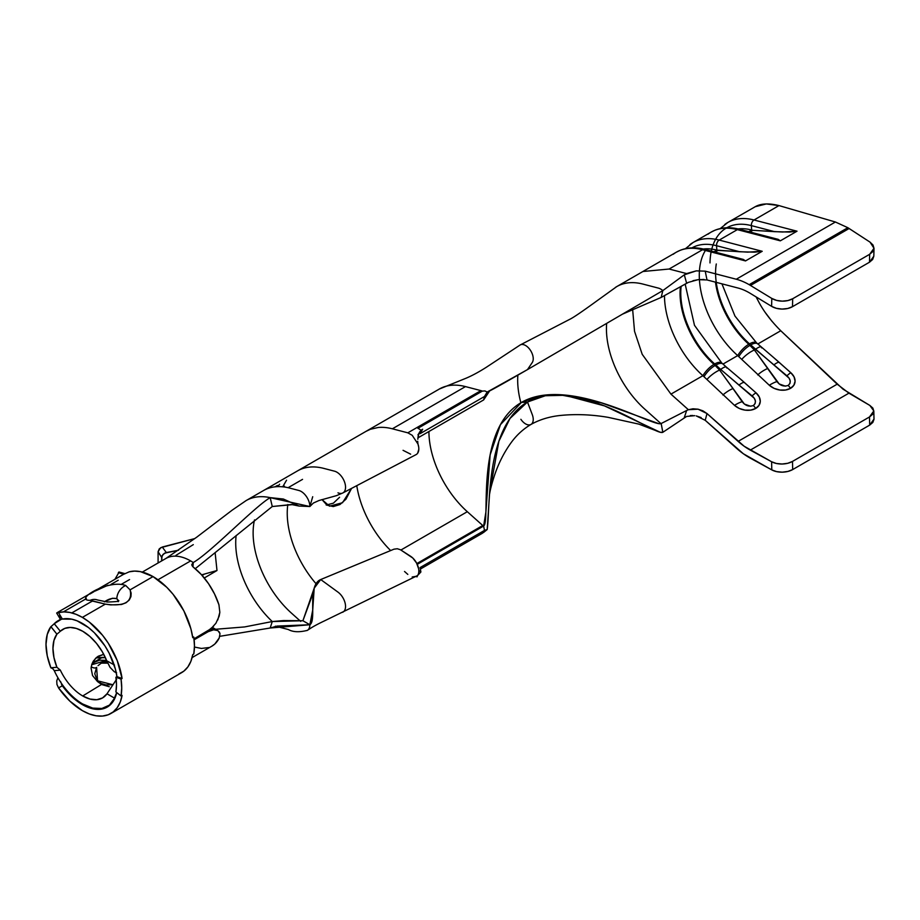 <?xml version="1.0" encoding="UTF-8"?>
<svg xmlns="http://www.w3.org/2000/svg" width="920" height="920" viewBox="0 0 920 920"><rect width="100%" height="100%" fill="white"/><g stroke="black" fill="none" stroke-linecap="round" stroke-linejoin="round"><path stroke-width="1.38" d="M322 499.583L329.532 506.172L342.516 502.734L351.589 488.359L345.909 499.261L339.963 504.528L333.258 506.575L326.979 505.149L321.988 499.594M706.974 279.933L738.116 288.052A59.075 34.109 60 0 1 749.168 292.709A59.075 34.109 60 0 1 750.294 293.377L771.604 306.348L776.399 308.327L782.046 309.074L787.704 308.499L792.488 306.671L792.683 298.747L787.888 300.564L782.241 301.15L776.583 300.391L771.799 298.425L750.478 285.453A68.919 39.79 -120 0 0 749.168 284.671A68.919 39.79 -120 0 0 736.276 279.231L705.214 271.147L707.008 279.945L738.116 288.052A59.075 34.109 60 0 1 749.168 292.709A59.075 34.109 60 0 1 750.294 293.377L771.604 306.348L771.799 298.425L750.478 285.453L849.114 228.505L870.032 242.132L847.849 227.7L835.406 222.007L736.276 279.231A68.919 39.79 60 0 1 749.168 284.671L847.849 227.7L835.406 222.007L778.987 205.585L766.303 203.941L755.228 206.712L727.846 222.456A83.685 48.323 60 0 1 754.043 219.995L778.987 205.585L835.406 222.007L736.276 279.231L705.214 271.147L696.244 270.871L686.584 273.573L669.116 269.031L702.535 249.722L745.51 260.923L762.208 251.286L719.233 240.085L737.345 229.632L780.321 240.833L797.019 231.196L754.043 219.995L778.987 205.585C768.856 203.09 760.932 203.458 755.228 206.712M482.31 533.301L420.348 569.077L482.31 533.301L487.186 529.563L489.647 492.453L498.893 441.22L509.979 418.485L527.482 402.005L532.254 414.575A10.833 6.256 60 0 1 531.726 423.878A10.833 6.256 60 0 1 520.87 419.301M428.916 431.526A73.841 42.63 -120 0 0 467.314 511.704L482.758 525.504A2.461 1.426 -120 0 0 483.218 525.849L417.082 564.029L483.218 525.849A2.461 1.426 -120 0 0 483.632 526.033L417.231 564.362L483.632 526.033L484.472 530.414L420.072 567.594L420.9 571.976L418.807 570.457L420.877 571.998M54.222 623.737L60.329 631.235L58.857 632.569L60.329 631.235A39.629 22.885 60 0 1 62.905 629.292A39.629 22.885 60 0 1 82.719 631.258A39.629 22.885 60 0 1 106.731 660.779L110.032 667.345L114.183 671.646L116.575 672.658M82.719 695.969L89.987 699.05L96.749 699.717L102.557 697.923L107.007 693.783L114.781 698.292A49.473 28.566 60 0 1 107.468 706.456A49.473 28.566 60 0 1 82.719 704.007L92.713 708.101L101.879 708.469L109.445 705.111L115.368 697.084L114.781 698.292L107.007 693.783L116.633 679.202L107.007 693.783A39.629 22.885 60 0 1 102.534 697.935A39.629 22.885 60 0 1 82.719 695.969L101.66 684.388A39.629 22.885 60 0 1 97.416 681.467L92.552 675.544L91.08 668.161L91.77 664.481L93.299 661.146L96.968 657.11L103.73 654.315L98.428 656.144L95.565 658.306L91.77 664.481L91.08 668.161L92.552 675.544L97.416 681.467A39.629 22.885 -120 0 0 101.66 684.388L82.719 695.969A39.629 22.885 60 0 1 60.329 670.139L56.902 667.276A39.629 22.885 60 0 1 56.902 634.168L57.097 634.018M212.761 629.544L212.14 627.705M109.273 686.734L102.223 684.71L109.273 686.734M213.589 626.232L208.208 630.66L194.028 638.848L210.967 628.74L215.912 623.254L219.167 616.17L219.834 612.329L218.937 604.773A49.473 28.566 -120 0 0 193.223 567.042L191.797 564.65L193.246 562.534A49.473 28.566 -120 0 0 190.636 560.912L157.964 579.772L190.636 560.912A49.473 28.566 -120 0 0 189.773 560.429A49.473 28.566 -120 0 0 165.899 558.463L142.324 572.079M51.968 625.795L54.257 623.702A49.473 28.566 60 0 1 57.983 620.77A49.473 28.566 60 0 1 61.306 619.309L54.257 623.702L60.329 631.235L64.791 628.394L70.207 627.44L76.291 628.406L82.719 631.258L89.849 636.433L96.508 643.402L102.258 651.693L106.731 660.779L114.505 665.068L106.731 660.779L110.09 667.425M52.831 668.702L50.864 667.782A49.473 28.566 60 0 1 50.864 626.681L52.877 625.013M58.857 632.569L56.902 634.168L50.933 626.623M82.719 704.007A49.473 28.566 60 0 1 54.257 670.645L54.245 670.622M105.386 657.662L96.956 657.892M208.208 631.672L194.131 639.791L208.208 631.672L207.333 631.166L208.208 631.672L213.612 629.797L217.925 630.614L213.612 629.797M192.096 657.593L211.887 646.162A49.473 28.566 -120 0 0 219.213 638.008L220.006 633.673L219.305 631.925M50.864 667.782L56.902 667.276L53.969 657.605L52.957 648.439L53.969 640.435L56.902 634.168L50.864 626.681L47.242 634.478L46 644.414L47.242 655.787L50.864 667.782L56.902 667.276L60.329 670.139L54.257 670.645L52.808 668.69M705.168 420.256L743.314 453.732L771.799 469.901L776.583 471.615L782.241 472.167L787.888 471.442L792.683 469.568L792.488 461.426L869.492 416.967L873.816 410.918L869.86 405.444L843.007 389.16L780.758 330.74L757.815 343.988L780.758 330.74L837.177 384.18L848.93 393.162L869.86 405.444L872.838 408.077L873.816 411.183L872.643 414.299L869.492 416.967L869.676 425.12L872.827 422.441L874 419.324M772.029 321.391L765.704 313.076M165.669 558.601A49.473 28.566 60 0 1 189.773 560.429A49.473 28.566 60 0 1 190.636 560.912A49.473 28.566 60 0 1 193.246 562.534C211.048 552.253 254.92 506.448 270.181 497.639A83.685 48.323 -120 0 0 267.57 497.156A83.685 48.323 -120 0 0 260.095 496.697A83.685 48.323 -120 0 0 246.41 500.411M270.181 628.004L219.857 636.306L270.181 628.004L272.262 621.54A73.841 42.63 60 0 1 270.181 619.528A73.841 42.63 60 0 1 263.741 612.536A73.841 42.63 60 0 1 235.715 542.926A73.841 42.63 60 0 1 236.141 535.52A73.841 42.63 -120 0 0 235.715 542.926A73.841 42.63 -120 0 0 263.741 612.536A73.841 42.63 -120 0 0 270.181 619.528A73.841 42.63 -120 0 0 272.262 621.54L244.605 626.934L209.645 629.74L244.605 626.934L272.262 621.54L270.181 628.004L309.856 624.749L312.719 610.018L314.191 588.202L320.712 579.542L337.973 592.123L320.712 579.542L393.967 549.183L320.712 579.542C306.716 585.338 316.963 620.655 309.856 624.749A12.305 7.107 60 0 1 309.752 626.279A12.305 7.107 -120 0 0 309.856 624.749L277.127 626.071L270.181 628.004M202.124 575.448L204.021 574.322L202.124 575.448M260.095 496.697A83.685 48.323 60 0 1 267.57 497.156A83.685 48.323 60 0 1 270.181 497.639L272.262 506.517L195.247 568.698L272.262 506.517L270.181 497.639C254.92 506.448 211.048 552.253 193.246 562.534L192.958 566.823L193.246 562.534L191.808 564.535M215.199 553.357L216.993 570.515L204.286 577.99L216.993 570.515L215.199 553.357M60.329 670.139L54.257 670.645M694.738 415.656L686.584 416.438L662.837 432.296L660.146 432.239L604.509 405.904L564.765 395.278L545.33 395.738L527.482 402.005C485.104 426.478 490.429 507.828 487.186 529.563L484.472 530.414L420.072 567.594L420.9 571.976L417.553 575.552A12.305 7.107 -120 0 0 410.63 556.301L400.476 549.757L412.815 558.049L416.53 562.959L418.6 568.686M417.139 576.15L412.206 576.99M416.219 454.526A12.305 7.107 -120 0 0 417.956 444.015L418.634 446.729M418.807 449.282L417.622 453.261M410.63 454.169L403.052 450.317M217.798 619.919L219.834 612.329L218.937 604.773L214.521 593.94L208.518 583.659L201.284 574.517L192.567 566.433M194.453 647.036L201.434 648.439L208.782 647.553M211.703 646.277L214.831 644.011L219.236 637.962M212.439 627.428L217.925 630.614L220.006 633.673M114.183 671.646L116.276 672.807M104.604 657.524L98.498 657.535M97.681 656.604L98.428 656.144M275.379 626.175L288.316 629.51C292.928 632.12 299.253 632.408 307.291 630.384L309.822 628.797C310.166 628.544 314.007 625.818 324.495 620.862L417.553 575.54M400.476 549.757L397.302 548.745L393.967 549.183L397.302 548.745L400.476 549.757M342.941 612.11A12.305 7.107 60 0 1 342.585 612.294A12.305 7.107 -120 0 0 343.103 612.019A12.305 7.107 -120 0 0 345.058 602.853A12.305 7.107 -120 0 0 337.973 592.123M284.188 486.99A83.685 48.323 60 0 1 284.51 486.22A83.685 48.323 -120 0 0 284.188 486.99M297.551 470.879A83.685 48.323 60 0 1 323.794 468.395L334.535 471.19A12.305 7.107 60 0 1 344.459 481.746A12.305 7.107 60 0 1 342.723 493.016M417.703 441.266L417.956 444.015L412.206 435.298L407.813 432.825L392.368 428.8A83.685 48.323 -120 0 0 378.12 427.501L370.369 429.284L366.01 431.365L370.369 429.284M326.209 505.034L333.385 503.182L339.572 497.272M287.822 504.516A73.841 42.63 -120 0 0 316.043 583.717A73.841 42.63 60 0 1 287.822 504.516M390.655 550.562A73.841 42.63 60 0 1 381.88 540.833A73.841 42.63 60 0 1 374.463 530.541A73.841 42.63 60 0 1 369.023 521.306A73.841 42.63 60 0 1 364.182 511.175A73.841 42.63 60 0 1 359.927 499.433A73.841 42.63 60 0 1 357.339 488.957A73.841 42.63 60 0 1 356.764 485.645M314.191 588.202L302.898 620.735L309.856 624.749L302.898 620.735L313.294 592.63M254.506 519.903A73.841 42.63 -120 0 0 291.525 613.192L300.702 621.403L291.525 613.192A73.841 42.63 60 0 1 254.506 519.903M263.442 490.578A83.685 48.323 60 0 1 289.685 488.083L298.862 490.475L289.685 488.083A83.685 48.323 -120 0 0 263.488 490.555L246.065 500.618M312.708 496.719L309.856 506.529A12.305 7.107 -120 0 0 309.695 504.493A12.305 7.107 60 0 1 309.856 506.529L313.363 503.056L318.987 500.514L336.547 495.627L342.861 492.936L416.139 454.584M337.973 492.832A12.305 7.107 -120 0 0 342.504 493.108A12.305 7.107 -120 0 0 344.528 481.942A12.305 7.107 -120 0 0 334.535 471.19L323.794 468.395A83.685 48.323 -120 0 0 297.643 470.822A83.685 48.323 -120 0 0 297.447 470.948M276.368 486.07L275.885 486.749L276.368 486.07M309.695 504.493A12.305 7.107 -120 0 0 298.862 490.475M306.992 630.545A12.305 7.107 -120 0 0 307.648 630.177A12.305 7.107 -120 0 0 309.752 626.279M245.973 500.664A83.685 48.323 60 0 1 246.077 500.606L232.277 510.082L196.592 537.28L165.899 558.463M270.181 497.639L309.856 506.529L298.988 506.034L283.383 499.031L270.181 497.639M302.898 620.735L272.262 621.54L283.51 620.574L302.898 620.735M294.975 504.401L272.262 506.517L291.559 504.516L298.988 506.034M192.015 565.604L191.797 564.65M417.887 437.885L483.632 399.935L417.887 437.885M359.927 499.433A73.841 42.63 60 0 1 357.339 488.957M381.88 540.833A73.841 42.63 60 0 1 374.463 530.541A73.841 42.63 60 0 1 369.023 521.306A73.841 42.63 60 0 1 364.182 511.175M484.472 530.414L483.632 526.033A2.461 1.426 60 0 1 483.218 525.849A2.461 1.426 60 0 1 482.758 525.504L416.852 563.558L482.758 525.504L467.314 511.704L400.913 550.034L467.314 511.704A73.841 42.63 60 0 1 428.916 432.308M404.524 571.469L407.813 574.402M378.12 427.501A83.685 48.323 60 0 1 392.368 428.8L465.474 386.596A83.685 48.323 -120 0 0 439.288 389.056L297.597 470.856M392.368 428.8L465.474 386.596L480.918 390.62L407.813 432.825L392.368 428.8M417.967 434.7L422.648 429.26L418.876 433.274L417.795 439.265L418.289 435.056L419.808 431.71L422.648 429.26L420.9 430.272A12.305 7.107 -120 0 0 417.91 428.306L482.31 391.115A12.305 7.107 -120 0 0 480.918 390.62L407.813 432.825L412.206 435.298M418.542 434.136L420.428 432.239L420.072 433.688L484.472 396.508L483.632 399.935L484.472 396.508L487.186 392.035L484.874 390.919L482.31 391.115A12.305 7.107 -120 0 0 480.918 390.62L465.474 386.596A83.685 48.323 -120 0 0 437.805 389.965M699.418 279.519A73.841 42.63 -120 0 0 737.69 355.603L723.005 364.078L737.69 355.603L769.315 385.273L774.122 388.355L779.838 390.022L785.588 390.022L790.51 388.343L793.845 385.25L795.098 381.213L794.052 376.843L790.901 372.807L774.985 358.754M531.726 423.878A10.833 6.256 60 0 0 532.254 414.575L527.482 402.005L521.422 402.431L500.445 424.649L490.13 454.871L485.886 512.129L483.632 526.033C490.889 521.835 474.225 429.686 521.422 402.431L539.338 395.933L559.268 394.668L600.714 402.58L658.789 423.671L661.169 423.534C653.901 427.719 568.606 375.187 521.422 402.431L527.482 402.005C575.529 374.267 655.442 436.563 662.837 432.296L661.169 423.534A2.461 1.426 60 0 1 660.284 423.016L644.851 409.204A73.841 42.63 60 0 1 606.441 328.888A73.841 42.63 -120 0 0 644.851 409.204L660.284 423.016A2.461 1.426 -120 0 0 661.169 423.534L686.642 410.504L684.296 417.553L686.642 410.504L661.169 423.534L662.837 432.296L686.654 416.415M690.264 415.587L692.806 415.495M873.816 410.929L874 419.083L869.676 425.12L792.683 469.568L869.676 425.12L869.492 416.967L792.488 461.426L787.704 463.3L782.046 464.013L776.399 463.473L771.604 461.748L750.294 450.11A59.075 34.109 60 0 1 738.116 441.381L707.008 413.563L705.214 420.302L736.276 448.063A68.919 39.79 60 0 0 750.478 458.252L771.799 469.901L771.604 461.748L744.154 446.234L707.008 413.563L705.214 420.302L696.244 415.909L701.12 417.565M708.043 234.186A83.685 48.323 60 0 1 737.345 229.632A83.685 48.323 -120 0 0 711.16 232.093L693.036 242.546A83.685 48.323 60 0 1 719.233 240.085L737.345 229.632L771.857 238.177M756.091 296.907L758.77 301.978C763.933 311.707 771.27 321.287 780.758 330.74M742.233 380.57L756.091 392.909A15.26 10.833 15.4 0 1 755.699 408.445A15.26 10.833 15.4 0 1 734.505 405.363L702.88 375.693A14.766 5.968 -48.2 0 1 713.989 364.366L715.196 365.459A14.766 6.049 132.3 0 0 703.995 376.705A14.766 6.049 -47.7 0 1 715.196 365.459L719.589 370.07A14.766 5.301 142.1 0 0 706.962 379.466A14.766 5.301 -37.9 0 1 719.589 370.07L732.964 388.562A14.766 5.474 143.2 0 0 722.913 395.002A14.766 5.474 -36.8 0 1 732.964 388.562L742.152 401.672A14.766 6.095 147.3 0 0 734.505 405.363A14.766 6.095 -32.7 0 1 742.152 401.672C745.28 405.685 749.029 406.973 753.399 405.524A14.766 8.521 60 0 1 755.699 408.445A14.766 8.521 -120 0 0 753.399 405.524C756.458 402.684 756.033 399.487 752.123 395.91A14.766 2.622 -52.4 0 1 756.091 392.909A14.766 2.622 127.6 0 0 752.123 395.91L739.024 385.054A14.766 3.358 -48.8 0 1 744.498 382.547A14.766 3.358 131.2 0 0 739.024 385.054L720.682 369.437A14.766 3.553 -47.8 0 1 726.455 367.172A14.766 3.553 132.2 0 0 720.682 369.437L715.909 365.044A14.766 5.877 -48.7 0 1 722.867 363.964A14.766 5.877 131.3 0 0 715.909 365.044L715.196 365.459L719.589 370.07L720.682 369.437L754.308 398.279L755.389 400.982L755.124 403.581L753.399 405.524L750.536 406.237L744.337 404.029L719.589 370.07L720.682 369.437L714.69 363.964A14.766 5.968 -48.2 0 1 721.74 362.963A14.766 5.968 131.8 0 0 714.69 363.964A65.228 37.662 -120 0 1 681.156 286.35A65.228 37.662 -120 0 0 714.69 363.964L713.989 364.366L714.69 363.964L715.909 365.044L715.196 365.459L713.989 364.366A14.766 5.968 131.8 0 0 702.88 375.693A73.841 42.63 -120 0 1 664.481 295.538A73.841 42.63 -120 0 0 702.88 375.693L670.956 394.128L642.206 354.315L634.535 331.327L632.672 309.822L634.535 331.327L642.206 354.315L670.956 394.128L702.88 375.693L734.505 405.363L739.312 408.457L745.027 410.124L750.777 410.113L755.699 408.445L759.034 405.352L760.288 401.304L759.241 396.945L756.091 392.909L740.174 378.844M692.99 280.703L698.038 279.68L688.459 282.348M673.233 254.276A83.685 48.323 60 0 1 702.535 249.722L669.116 269.031L686.584 273.573L684.296 274.815L686.642 283.268L688.379 282.382L661.169 297.436L662.837 290.593L527.482 369.598L532.254 362.537A10.833 6.256 60 0 0 530.483 350.382A10.833 6.256 60 0 0 520.674 344.724A10.833 6.256 60 0 1 530.483 350.382A10.833 6.256 60 0 1 532.254 362.537L527.482 369.598L662.837 290.593L661.169 297.436L686.642 283.268L684.296 274.815L662.837 290.593A12.305 7.107 -120 0 0 658.444 288.121L642.999 284.096L658.444 288.121A12.305 7.107 60 0 1 662.837 290.593L684.296 274.815L696.244 270.871L705.214 271.147L707.008 279.945L698.038 279.68L704.087 279.473M869.492 262.211L872.643 259.498L873.816 256.197L869.492 262.211L792.488 306.671L869.492 262.211L869.676 254.288L792.683 298.747L869.676 254.288L869.492 262.211M874 248.285L870.032 242.132L873.022 245.019L874 248.319L872.827 251.574L869.676 254.288L874 248.285L873.816 256.208M849.114 228.505L847.849 227.7L749.168 284.671A68.919 39.79 60 0 1 750.478 285.453L849.114 228.505M702.535 249.722A83.685 48.323 -120 0 0 676.349 252.183L680.19 250.309C687.608 247.365 695.773 247.054 704.697 249.366A4.922 3.496 104.6 0 0 702.535 249.722L737.046 258.279M750.294 450.11L848.93 393.162L750.294 450.11M738.116 441.381L837.177 384.18L738.116 441.381M707.008 413.563L702.914 410.837L698.038 409.181L692.99 408.791L688.379 409.71L670.956 394.128L688.379 409.71L698.038 409.181L707.008 413.563M669.116 269.031L642.931 271.503L616.814 286.557M686.642 410.504L688.379 409.71L686.642 410.504M642.999 284.096A83.685 48.323 -120 0 0 615.342 287.477M622.897 313.973L661.169 297.436L622.897 313.973M606.441 328.888A73.841 42.63 60 0 1 606.659 323.483M517.868 375.141A73.841 42.63 -120 0 0 517.672 380.132A73.841 42.63 -120 0 0 520.87 402.753A73.841 42.63 -120 0 1 517.672 380.132A73.841 42.63 -120 0 1 517.868 375.141M527.482 369.598C485.104 394.07 490.429 390.322 487.186 392.035L527.482 369.598M489.635 390.908L483.632 399.935M724.73 224.549A83.685 48.323 -120 0 1 754.043 219.995A4.922 3.496 104.6 0 0 751.375 225.618A4.922 3.496 -75.4 0 1 754.043 219.995L797.019 231.196L789.406 232.058L774.606 231.667L751.375 225.618L774.606 231.667L752.836 230.322L751.651 230.011L751.375 225.618L751.651 230.011A75.072 43.343 -120 0 0 738.127 228.93A75.072 43.343 60 0 1 751.651 230.011L748.765 231.69L751.651 230.011L752.836 230.322L749.938 231.989L752.836 230.322L782.518 232.024L797.019 231.196L780.321 240.833L778.17 239.349L739.507 229.275A4.922 3.496 104.6 0 0 737.345 229.632M709.987 262.924A79.626 45.965 60 0 1 751.375 225.618A79.626 45.965 -120 0 0 726.8 227.757M716.243 282.348A65.228 37.662 -120 0 0 749.501 343.861L789.119 378.178L790.199 380.88L789.935 383.49L788.21 385.422L785.346 386.135L779.148 383.928L754.4 349.968L755.492 349.335L750.72 344.942L750.007 345.356L748.799 344.264L749.501 343.861L750.72 344.942L750.007 345.356L754.4 349.968L755.492 349.335A14.766 3.553 -47.8 0 1 761.265 347.07A14.766 3.553 -47.8 0 1 761.622 347.909M761.265 347.07A14.766 3.553 132.2 0 0 755.492 349.335L786.933 375.82C790.843 379.385 791.269 382.593 788.21 385.422C783.84 386.872 780.091 385.584 776.963 381.57L754.4 349.968L748.799 344.264A65.228 37.662 60 0 1 715.472 282.152A65.228 37.662 60 0 0 748.799 344.264A14.766 5.968 131.8 0 0 737.69 355.603A14.766 5.968 -48.2 0 1 748.799 344.264L749.501 343.861A14.766 5.968 -48.2 0 1 756.55 342.861A14.766 5.968 131.8 0 0 749.501 343.861A65.228 37.662 -120 0 1 716.289 263.971M705.421 250.481A73.841 42.63 -120 0 0 737.69 355.603L769.315 385.273A15.26 10.833 15.4 0 0 790.51 388.343A15.26 10.833 15.4 0 0 790.901 372.807L777.043 360.467M750.72 344.942A14.766 5.877 -48.7 0 1 757.678 343.861A14.766 5.877 131.3 0 0 750.72 344.942M773.835 364.964A14.766 3.358 -48.8 0 1 779.309 362.445A14.766 3.358 131.2 0 0 773.835 364.964M786.933 375.82A14.766 2.622 -52.4 0 1 790.901 372.807A14.766 2.622 127.6 0 0 786.933 375.82M788.21 385.422A14.766 8.521 60 0 1 790.51 388.343A14.766 8.521 -120 0 0 788.21 385.422M776.963 381.57A14.766 6.095 147.3 0 0 769.315 385.273A14.766 6.095 -32.7 0 1 776.963 381.57M767.774 368.46A14.766 5.474 143.2 0 0 757.723 374.911A14.766 5.474 -36.8 0 1 767.774 368.46M754.4 349.968A14.766 5.301 142.1 0 0 741.773 359.363A14.766 5.301 -37.9 0 1 754.4 349.968M750.007 345.356A14.766 6.049 132.3 0 0 738.806 356.603A14.766 6.049 -47.7 0 1 750.007 345.356M689.919 244.639A83.685 48.323 -120 0 1 719.233 240.085A4.922 3.496 104.6 0 0 716.565 245.709A4.922 3.496 -75.4 0 1 719.233 240.085L762.208 251.286L754.595 252.16L739.795 251.769L716.565 245.709L739.795 251.769L716.841 250.113L716.565 245.709L716.841 250.113A75.072 43.343 -120 0 0 703.317 249.032A75.072 43.343 60 0 1 716.841 250.113L713.954 251.781L716.841 250.113L718.025 250.412L715.127 252.091L718.025 250.412L747.707 252.126L762.208 251.286L745.51 260.923L743.36 259.44L704.697 249.366M716.565 245.709A79.626 45.965 -120 0 0 691.99 247.859A79.626 45.965 60 0 1 716.565 245.709M713.989 364.366A65.228 37.662 60 0 1 680.455 286.729A65.228 37.662 60 0 0 713.989 364.366M685.158 284.108L694.473 325.3L721.763 362.986L726.466 367.183A14.766 3.553 -47.8 0 1 726.811 368.011M771.604 461.748L771.799 469.901A14.766 8.291 -1.3 0 0 792.683 469.568L792.488 461.426A14.766 8.291 178.7 0 1 771.604 461.748M771.799 298.425L771.604 306.348A14.766 8.752 1.4 0 0 792.488 306.671L792.683 298.747A14.766 8.752 -178.6 0 1 771.799 298.425M418.876 433.274L418.289 435.056M482.31 391.115L484.874 390.919L487.186 392.035L484.472 396.508L420.072 433.688L422.648 429.26L420.9 430.272A12.305 7.107 -120 0 0 417.91 428.306L482.31 391.115M484.966 530.161L487.186 529.563L483.529 532.507M286.545 480.194L282.762 486.714M279.565 484.23L277.817 486.645L279.565 484.23M276.483 486.703L277.426 485.461L275.045 486.829L277.426 485.461L276.483 486.703M193.292 544.64L175.95 555.358M114.954 579.266L119.094 572.113L114.954 579.266M123.682 574.275L118.346 572.62L123.682 574.275M161.667 560.901L161.667 557.451L158.09 551.701L158.09 562.971L158.09 551.701L160.632 547.722L194.856 538.556L162.276 547.032L166.336 552.552L178.606 550.206L164.553 553.184L162.023 555.841L161.667 560.901M201.595 574.862L216.993 570.515L201.595 574.862M161.667 557.451L163.036 554.346L166.336 552.552L162.276 547.032L159.286 548.826L158.09 551.701L161.667 557.451M91.229 666.77A4.922 2.829 -146.4 0 0 96.6 667.368L97.566 680.811L112.746 684.698L105.869 684.928L100.924 683.387L97.129 680.294L94.76 673.773L96.6 667.368A4.922 2.829 33.6 0 1 91.229 666.77M98.049 665.62L101.292 663.147L107.732 663.124A16.25 9.384 -120 0 0 101.292 663.147L106.892 661.169M110.929 713.471L181.596 672.669A57.109 32.971 -120 0 0 192.751 654.58L193.798 653.982A57.109 32.971 -120 0 0 193.798 637.1L192.751 637.698A57.109 32.971 -120 0 0 153.042 576.587L130.076 589.846L125.706 585.488A12.305 9.373 122.2 0 0 116.828 598.667L112.539 598.241L104.385 601.852C108.847 598.759 112.999 597.701 116.828 598.667A12.305 9.373 -57.8 0 1 125.706 585.488C107.927 578.829 73.002 600.748 90.229 600.323A12.305 10.223 -68.9 0 1 97.451 599.978A12.305 10.223 111.1 0 0 90.229 600.323L105.34 604.13L82.374 617.389A57.109 32.971 60 0 1 122.084 678.5L121.049 679.109A57.109 32.971 60 0 1 121.049 695.991L122.084 695.382A57.109 32.971 60 0 1 110.929 713.471A57.109 32.971 60 0 1 82.374 710.643A57.109 32.971 60 0 1 58.523 687.872L56.948 684.445L56.752 680.869L57.925 677.706L56.752 680.869L56.948 684.445L58.523 687.872L69.828 701.086L82.374 710.643L89.355 713.966L96.117 715.794L102.465 716.059L108.215 714.759L113.183 711.942L117.231 707.675L120.232 702.098L122.084 695.382L121.049 695.991L121.716 687.93L121.049 679.109L115.909 677.235A49.726 28.704 60 0 1 115.909 691.932L121.049 695.991L115.909 691.932L116.495 684.917L115.909 677.235L116.955 676.625L115.909 677.235L121.049 679.109L122.084 678.5L117.231 660.594L108.215 643.103L102.465 635.168L89.355 622.115L82.374 617.389L105.34 604.13L93.173 601.243M118.209 600.829L116.828 598.667L117.967 599.955M60.547 681.49L62.364 685.837L58.523 687.872L62.364 685.837L71.886 696.704L77.073 701.086L88.446 707.503L94.334 709.101L99.866 709.331L104.88 708.204L109.204 705.744L112.723 702.029L116.713 692.564A49.726 28.704 60 0 1 107.237 707.077A49.726 28.704 60 0 1 82.374 704.616L83.076 704.214L82.374 704.616A49.726 28.704 60 0 1 62.364 685.837L61.536 684.514M94.369 662.273L91.689 664.734L106.57 660.376L99.59 660.181L94.369 662.273M92.241 663.193L102.465 657.294L92.241 663.193M82.374 623.415A49.726 28.704 60 0 1 116.955 676.625L122.084 678.5L116.955 676.625L115.334 668.909L109.204 653.257L104.88 645.806L94.334 632.741L88.446 627.532L77.073 620.816L71.886 619.206L62.364 619.08A49.726 28.704 60 0 1 82.374 623.415M110.768 604.9L105.34 604.13C124.556 606.809 132.802 602.048 130.076 589.846L131.146 593.124L130.939 596.643L129.248 600.024L126.017 602.772L121.532 604.486L110.768 604.9M56.948 613.007L58.523 612.616A57.109 32.971 60 0 1 82.374 617.389L76.026 614.295L69.828 612.456L63.951 611.892L58.523 612.616L62.364 619.08L58.523 612.616L56.752 612.904M125.706 585.488L130.076 589.846L153.042 576.587A57.109 32.971 -120 0 0 129.191 571.826L123.372 574.436L57.557 612.409M94.99 591.111L107.962 585.258M89.849 594.056L93.932 591.698M92.046 600.909L90.229 600.323M178.882 673.969L183.85 671.14L187.898 666.885L190.9 661.307L192.751 654.58L193.798 653.982L194.465 645.932L193.798 637.1L192.59 636.663L193.798 637.1L192.751 637.698L190.9 628.831L183.85 610.869L173.132 594.366L166.784 587.305L153.042 576.587L140.495 571.653L134.619 571.09L129.191 571.826L123.372 574.436M63.365 611.904L86.365 598.621L63.365 611.904M111.032 584.384L118.22 580.232L111.032 584.384M129.559 579.566L121.865 584.004L129.559 579.566M92.414 601.013L71.806 612.915L92.414 601.013M91.678 601.565L92.495 601.036M100.199 663.987L99.429 664.47M59.305 615.825L60.547 619.413L62.364 619.08M116.966 578.116L120.025 576.346M59.501 617.596L60.547 619.413M57.925 612.191L60.225 610.869M60.478 619.332L58.132 620.689M107.663 706.341L110.251 704.846M302.542 479.366L288.098 487.703M297.631 470.833L263.488 490.555M416.265 576.702L417.266 576.736M642.919 271.48L676.349 252.183M489.359 495.604C489.957 490.808 491.636 484.173 494.408 475.697C498.594 463.047 504.424 451.685 511.899 441.611C517.212 434.562 523.572 428.835 530.99 424.43C539.327 419.773 548.734 416.829 559.21 415.587C574.839 413.885 591.123 414.471 608.085 417.335L638.882 424.131L660.146 432.239M616.768 286.58L597.367 300.541C582.371 311.454 573.206 317.688 569.905 319.24L520.168 344.977L486.07 367.436C477.882 372.623 470.614 376.452 464.266 378.948L439.231 389.079M485.886 512.129L485.748 516.039M711.16 232.093L715.001 230.207C722.418 227.263 730.583 226.952 739.507 229.275M727.846 222.456L720.256 228.574M721.935 283.832L734.953 316.054L756.573 342.884L776.836 360.306M693.036 242.546L685.446 248.676M742.037 380.397L726.466 367.183M418.565 434.067L418.853 433.32M124.901 573.62L118.945 571.998M118.197 601.692L118.611 600.53C119.864 601.3 116.104 601.795 107.318 602.013L97.359 599.943M59.961 618.585L56.66 613.019"/></g></svg>
